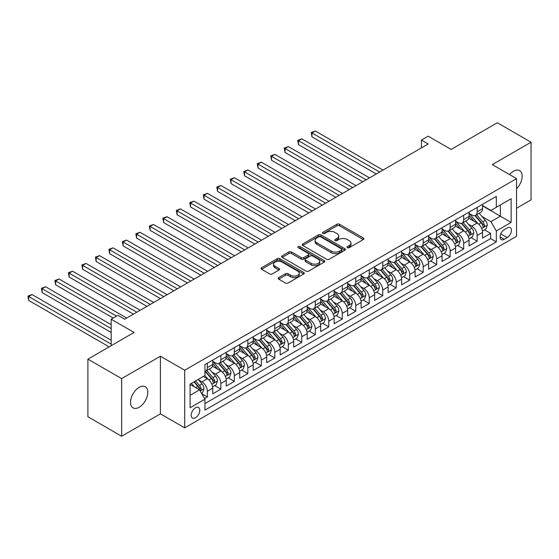 <?xml version="1.0" encoding="UTF-8"?>
<svg xmlns="http://www.w3.org/2000/svg" width="559" height="559" viewBox="0 0 559 559"><rect width="100%" height="100%" fill="white"/><g stroke="black" fill="none" stroke-linecap="round" stroke-linejoin="round"><path stroke-width="0.84" d="M347.425 247.665A1.314 0.755 0 0 0 349.277 247.665L363.35 239.545A1.873 1.083 0 0 0 363.895 238.784A1.873 1.083 0 0 0 363.35 238.015L339.516 224.257A1.873 1.083 0 0 0 336.867 224.257L322.795 232.376A1.314 0.755 0 0 0 322.41 232.914A1.314 0.755 0 0 0 322.795 233.452A1.314 0.755 0 0 0 324.653 233.452L326.47 232.397A5.995 3.459 0 0 1 334.946 232.397L336.93 233.543A5.995 3.459 0 0 1 338.684 235.989A5.995 3.459 0 0 1 336.93 238.434L335.114 239.49A1.314 0.755 0 0 0 334.729 240.021A1.314 0.755 0 0 0 335.114 240.559A1.314 0.755 0 0 0 336.965 240.559L338.782 239.511A5.995 3.459 0 0 1 347.258 239.511L349.242 240.656A5.995 3.459 0 0 1 351.003 243.102A5.995 3.459 0 0 1 349.242 245.548L347.425 246.596A1.314 0.755 0 0 0 347.041 247.134A1.314 0.755 0 0 0 347.425 247.665L347.425 246.596M139.17 407.266A12.207 7.05 120 0 0 147.15 396.506A12.207 7.05 120 0 0 145.277 386.723A12.207 7.05 120 0 0 139.17 387.331A12.207 7.05 120 0 0 131.197 398.085A12.207 7.05 120 0 0 133.07 407.867A12.207 7.05 120 0 0 139.17 407.266M516.551 188.753A12.207 7.05 120 0 0 519.618 170.6A12.207 7.05 120 0 0 513.511 171.208A12.207 7.05 120 0 0 509.549 174.604M195.489 417.741A6.107 3.522 120 0 0 199.479 412.36A6.107 3.522 120 0 0 198.543 407.469A6.107 3.522 120 0 0 195.489 407.77A6.107 3.522 120 0 0 191.506 413.15A6.107 3.522 120 0 0 192.443 418.041A6.107 3.522 120 0 0 195.489 417.741M278.738 277.613A1.873 1.083 0 0 0 278.186 278.382A1.873 1.083 0 0 0 278.738 279.144L285.425 283.008A1.873 1.083 0 0 0 288.074 283.008L303.698 273.987A1.873 1.083 0 0 0 304.243 273.218A1.873 1.083 0 0 0 303.698 272.457L279.863 258.698A1.873 1.083 0 0 0 277.215 258.698L261.591 267.719A1.873 1.083 0 0 0 261.039 268.481A1.873 1.083 0 0 0 261.591 269.242L269.669 273.91A1.873 1.083 0 0 0 272.317 273.91L279.004 270.046A1.873 1.083 0 0 0 279.549 269.284A1.873 1.083 0 0 0 279.004 268.523L274.993 266.21A5.01 2.893 0 0 1 273.526 264.162A5.01 2.893 0 0 1 276.621 261.493A5.01 2.893 0 0 1 282.078 262.115L297.772 271.178A5.01 2.893 0 0 1 299.24 273.218A5.01 2.893 0 0 1 296.144 275.894A5.01 2.893 0 0 1 290.687 275.266L288.074 273.756A1.873 1.083 0 0 0 285.425 273.756L278.738 277.613L278.738 279.144M516.551 208.241L531.05 199.863L531.05 142.231L497.328 122.763L451.12 149.435L428.194 136.193L421.444 140.092L428.194 143.984L124.671 319.217L117.928 315.325L111.185 319.217L111.185 345.7M121.638 378.604L121.638 436.237L160.419 413.849L160.419 356.216L121.638 378.604L87.91 359.137L134.111 332.458L111.185 319.217M160.419 356.216L184.701 370.233L516.551 178.642L516.551 236.275L184.701 427.866L184.701 370.233M531.05 142.231L492.269 164.625L516.551 178.642M326.603 259.229A1.873 1.083 0 0 0 329.251 259.229L344.875 250.208A1.873 1.083 0 0 0 345.427 249.447A1.873 1.083 0 0 0 344.875 248.678L321.041 234.92A1.873 1.083 0 0 0 318.392 234.92L302.768 243.941A1.873 1.083 0 0 0 302.223 244.709A1.873 1.083 0 0 0 302.768 245.471L326.603 259.229M298.723 247.951A1.314 0.755 0 0 1 300.057 248.14L300.057 246.582L324.283 260.571A1.873 1.083 0 0 1 324.835 261.332A1.873 1.083 0 0 1 324.283 262.101L308.659 271.115A1.873 1.083 0 0 1 306.011 271.115L282.176 257.357L282.176 255.826A1.873 1.083 0 0 0 281.631 256.595A1.873 1.083 0 0 0 282.176 257.357M282.176 255.826L288.863 251.969A1.873 1.083 0 0 1 291.512 251.969L301.182 257.552A1.873 1.083 0 0 0 303.83 257.552L308.268 254.988A1.873 1.083 0 0 0 308.813 254.226A1.873 1.083 0 0 0 308.268 253.458L298.199 247.651A1.314 0.755 0 0 1 297.814 247.113A1.314 0.755 0 0 1 298.625 246.414A1.314 0.755 0 0 1 300.057 246.582M121.638 436.237L87.91 416.769L87.91 359.137M204.566 398.56L207.361 396.946L201.764 393.718M198.578 379.959L201.967 381.916A7.63 4.409 60 0 1 207.361 391.258L212.762 388.149L212.762 393.829L220.854 389.162L214.719 385.612M212.071 372.168L215.46 374.125A7.63 4.409 60 0 1 220.854 383.474L226.248 380.358L226.248 386.045L234.34 381.371L228.205 377.828M225.563 364.384L228.945 366.341A7.63 4.409 60 0 1 234.34 375.683L239.741 372.567L239.741 378.254L247.833 373.58L241.698 370.037M239.049 356.593L242.438 358.55A7.63 4.409 60 0 1 247.833 367.899L253.227 364.782L253.227 370.47L261.326 365.796L255.183 362.253M252.542 348.809L255.924 350.766A7.63 4.409 60 0 1 261.326 360.108L266.72 356.991L266.72 362.679L274.811 358.005L268.676 354.462M266.028 341.018L269.417 342.974A7.63 4.409 60 0 1 274.811 352.317L280.206 349.207L280.206 354.888L288.304 350.22L282.162 346.671M279.521 333.234L282.903 335.183A7.63 4.409 60 0 1 288.304 344.533L293.699 341.416L293.699 347.104L301.79 342.429L295.655 338.887M293.007 325.443L296.396 327.399A7.63 4.409 60 0 1 301.79 336.742L307.184 333.625L307.184 339.313L315.283 334.638L309.141 331.096M306.5 317.652L309.889 319.608A7.63 4.409 60 0 1 315.283 328.958L320.677 325.841L320.677 331.529L328.769 326.854L322.634 323.312M319.986 309.868L323.375 311.824A7.63 4.409 60 0 1 328.769 321.166L334.17 318.05L334.17 323.738L342.262 319.063L336.12 315.521M333.478 302.077L336.867 304.033A7.63 4.409 60 0 1 342.262 313.382L347.656 310.266L347.656 315.947L355.748 311.279L349.613 307.729M346.971 294.293L350.353 296.242A7.63 4.409 60 0 1 355.748 305.591L361.149 302.475L361.149 308.163L369.24 303.488L363.105 299.945M360.457 286.501L363.846 288.458A7.63 4.409 60 0 1 369.24 297.8L374.635 294.684L374.635 300.372L382.733 295.697L376.591 292.154M373.95 278.71L377.332 280.667A7.63 4.409 60 0 1 382.733 290.016L388.128 286.9L388.128 292.588L396.219 287.913L390.084 284.37M387.436 270.926L390.825 272.883A7.63 4.409 60 0 1 396.219 282.225L401.614 279.109L401.614 284.797L409.712 280.122L403.57 276.579M400.929 263.135L404.311 265.092A7.63 4.409 60 0 1 409.712 274.441L415.106 271.325L415.106 277.005L423.198 272.338L417.063 268.788M414.415 255.351L417.804 257.301A7.63 4.409 60 0 1 423.198 266.65L428.592 263.534L428.592 269.221L436.691 264.547L430.549 261.004M427.908 247.56L431.296 249.517A7.63 4.409 60 0 1 436.691 258.859L442.085 255.749L442.085 261.43L450.177 256.756L444.042 253.213M441.393 239.769L444.782 241.726A7.63 4.409 60 0 1 450.177 251.075L455.578 247.958L455.578 253.646L463.67 248.972L457.528 245.429M454.886 231.985L458.275 233.941A7.63 4.409 60 0 1 463.67 243.284L469.064 240.167L469.064 245.855L477.155 241.181L477.155 235.5A7.63 4.409 -120 0 0 471.761 226.15L468.379 224.194M471.02 237.638L477.155 241.181M212.762 388.149A7.63 4.409 -120 0 0 207.361 378.799L203.315 376.466M226.248 380.358A7.63 4.409 -120 0 0 220.854 371.015L212.511 366.194M239.741 372.567A7.63 4.409 -120 0 0 234.34 363.224L226.004 358.41M253.227 364.782A7.63 4.409 -120 0 0 247.833 355.433L239.49 350.619M266.72 356.991A7.63 4.409 -120 0 0 261.326 347.649L252.982 342.828M280.206 349.207A7.63 4.409 -120 0 0 274.811 339.858L266.468 335.044M293.699 341.416A7.63 4.409 -120 0 0 288.304 332.074L279.961 327.253M307.184 333.625A7.63 4.409 -120 0 0 301.79 324.283L293.447 319.469M320.677 325.841A7.63 4.409 -120 0 0 315.283 316.492L306.94 311.677M334.17 318.05A7.63 4.409 -120 0 0 328.769 308.708L320.426 303.886M347.656 310.266A7.63 4.409 -120 0 0 342.262 300.917L333.919 296.102M361.149 302.475A7.63 4.409 -120 0 0 355.748 293.133L347.412 288.311M374.635 294.684A7.63 4.409 -120 0 0 369.24 285.342L360.897 280.527M388.128 286.9A7.63 4.409 -120 0 0 382.733 277.55L374.39 272.736M401.614 279.109A7.63 4.409 -120 0 0 396.219 269.766L387.876 264.945M415.106 271.325A7.63 4.409 -120 0 0 409.712 261.975L401.369 257.161M428.592 263.534A7.63 4.409 -120 0 0 423.198 254.191L414.855 249.37M442.085 255.749A7.63 4.409 -120 0 0 436.691 246.4L428.348 241.586M455.578 247.958A7.63 4.409 -120 0 0 450.177 238.609L441.834 233.795M469.064 240.167A7.63 4.409 -120 0 0 463.67 230.825L455.326 226.004M507.244 227.939L504.274 229.658A5.911 3.417 120 0 0 500.41 234.864A5.911 3.417 120 0 0 501.318 239.608A5.911 3.417 120 0 0 504.274 239.315L507.244 237.603A5.911 3.417 120 0 0 511.101 232.39A5.911 3.417 120 0 0 510.199 227.646A5.911 3.417 120 0 0 507.244 227.939M190.095 395.311L199.542 389.861L204.936 399.203L204.936 410.11L496.315 241.886L496.315 230.979L490.921 221.637L481.865 216.41M204.936 399.203L190.095 407.77L190.095 384.096L204.936 375.529L204.936 364.622L496.315 196.398L496.315 207.305L511.15 198.738L511.15 222.412L496.315 230.979M212.762 361.352L215.46 362.91A7.63 4.409 60 0 0 219.275 363.287L224.669 360.178A7.63 4.409 -120 0 0 226.248 356.684L226.248 352.317M226.248 353.567L228.945 355.126A7.63 4.409 60 0 0 232.761 355.503L238.162 352.387A7.63 4.409 -120 0 0 239.741 348.893L239.741 344.533M239.741 345.776L242.438 347.335A7.63 4.409 60 0 0 246.253 347.712L251.648 344.596A7.63 4.409 -120 0 0 253.227 341.102L253.227 336.742M253.227 337.992L255.924 339.551A7.63 4.409 60 0 0 259.739 339.928L265.141 336.811A7.63 4.409 -120 0 0 266.72 333.318L266.72 328.958M266.72 330.201L269.417 331.76A7.63 4.409 60 0 0 273.232 332.137L278.627 329.02A7.63 4.409 -120 0 0 280.206 325.527L280.206 321.166M280.206 322.41L282.903 323.968A7.63 4.409 60 0 0 286.725 324.346L292.119 321.236A7.63 4.409 -120 0 0 293.699 317.743L293.699 313.375M293.699 314.626L296.396 316.184A7.63 4.409 60 0 0 300.211 316.562L305.605 313.445A7.63 4.409 -120 0 0 307.184 309.952L307.184 305.591M307.184 306.835L309.889 308.393A7.63 4.409 60 0 0 313.704 308.771L319.098 305.654A7.63 4.409 -120 0 0 320.677 302.16L320.677 297.8M320.677 299.051L323.375 300.609A7.63 4.409 60 0 0 327.19 300.987L332.584 297.87A7.63 4.409 -120 0 0 334.17 294.376L334.17 290.016M334.17 291.26L336.867 292.818A7.63 4.409 60 0 0 340.683 293.195L346.077 290.079A7.63 4.409 -120 0 0 347.656 286.585L347.656 282.225M347.656 283.469L350.353 285.027A7.63 4.409 60 0 0 354.168 285.404L359.563 282.295A7.63 4.409 -120 0 0 361.149 278.801L361.149 274.434M361.149 275.685L363.846 277.243A7.63 4.409 60 0 0 367.661 277.62L373.056 274.504A7.63 4.409 -120 0 0 374.635 271.01L374.635 266.65M374.635 267.894L377.332 269.452A7.63 4.409 60 0 0 381.147 269.829L386.549 266.713A7.63 4.409 -120 0 0 388.128 263.219L388.128 258.859M388.128 260.11L390.825 261.668A7.63 4.409 60 0 0 394.64 262.045L400.034 258.929A7.63 4.409 -120 0 0 401.614 255.435L401.614 251.075M401.614 252.319L404.311 253.877A7.63 4.409 60 0 0 408.126 254.254L413.527 251.138A7.63 4.409 -120 0 0 415.106 247.644L415.106 243.284M415.106 244.528L417.804 246.086A7.63 4.409 60 0 0 421.619 246.463L427.013 243.354A7.63 4.409 -120 0 0 428.592 239.86L428.592 235.493M428.592 236.743L431.296 238.302A7.63 4.409 60 0 0 435.112 238.679L440.506 235.563A7.63 4.409 -120 0 0 442.085 232.069L442.085 227.709M442.085 228.952L444.782 230.511A7.63 4.409 60 0 0 448.597 230.888L453.992 227.772A7.63 4.409 -120 0 0 455.578 224.278L455.578 219.918M455.578 221.168L458.275 222.727A7.63 4.409 60 0 0 462.09 223.104L467.485 219.987A7.63 4.409 -120 0 0 469.064 216.494L469.064 212.134M204.936 403.57L490.648 238.609L490.648 233.396L482.557 238.064L482.557 232.383A7.63 4.409 -120 0 0 477.155 223.034L468.819 218.22M469.064 213.377L471.761 214.936A7.63 4.409 -120 0 0 475.576 215.313A7.63 4.409 -120 0 0 477.155 211.819L477.155 207.459M475.576 215.313L480.971 212.196A7.63 4.409 -120 0 0 482.557 208.703L482.557 204.342M207.361 363.224L207.361 367.584A7.63 4.409 60 0 1 205.782 371.078A7.63 4.409 60 0 1 204.936 371.386M205.782 371.078L211.176 367.962A7.63 4.409 -120 0 0 212.762 364.468L212.762 360.108M220.854 355.433L220.854 359.793A7.63 4.409 60 0 1 219.275 363.287M234.34 347.649L234.34 352.009A7.63 4.409 60 0 1 232.761 355.503M247.833 339.858L247.833 344.218A7.63 4.409 60 0 1 246.253 347.712M261.326 332.067L261.326 336.434A7.63 4.409 60 0 1 259.739 339.928M274.811 324.283L274.811 328.643A7.63 4.409 60 0 1 273.232 332.137M288.304 316.492L288.304 320.852A7.63 4.409 60 0 1 286.725 324.346M301.79 308.708L301.79 313.068A7.63 4.409 60 0 1 300.211 316.562M315.283 300.917L315.283 305.277A7.63 4.409 60 0 1 313.704 308.771M328.769 293.126L328.769 297.493A7.63 4.409 60 0 1 327.19 300.987M342.262 285.342L342.262 289.702A7.63 4.409 60 0 1 340.683 293.195M355.748 277.55L355.748 281.911A7.63 4.409 60 0 1 354.168 285.404M369.24 269.766L369.24 274.127A7.63 4.409 60 0 1 367.661 277.62M382.733 261.975L382.733 266.336A7.63 4.409 60 0 1 381.147 269.829M396.219 254.191L396.219 258.551A7.63 4.409 60 0 1 394.64 262.045M409.712 246.4L409.712 250.76A7.63 4.409 60 0 1 408.126 254.254M423.198 238.609L423.198 242.976A7.63 4.409 60 0 1 421.619 246.463M436.691 230.825L436.691 235.185A7.63 4.409 60 0 1 435.112 238.679M450.177 223.034L450.177 227.394A7.63 4.409 60 0 1 448.597 230.888M463.67 215.25L463.67 219.61A7.63 4.409 60 0 1 462.09 223.104M463.67 243.284L463.67 248.972M450.177 251.075L450.177 256.756M436.691 258.859L436.691 264.547M423.198 266.65L423.198 272.338M409.712 274.441L409.712 280.122M396.219 282.225L396.219 287.913M382.733 290.016L382.733 295.697M369.24 297.8L369.24 303.488M355.748 305.591L355.748 311.279M342.262 313.382L342.262 319.063M328.769 321.166L328.769 326.854M315.283 328.958L315.283 334.638M301.79 336.742L301.79 342.429M288.304 344.533L288.304 350.22M274.811 352.317L274.811 358.005M261.326 360.108L261.326 365.796M247.833 367.899L247.833 373.58M234.34 375.683L234.34 381.371M220.854 383.474L220.854 389.162M207.361 391.258L207.361 396.946M199.542 389.861L190.095 384.41M490.921 221.637L500.361 216.179L500.361 204.964L511.15 198.738M482.557 205.901L511.15 222.412M482.557 205.586L490.921 210.422L496.315 207.305M160.419 413.849L184.701 427.866M421.444 140.092L421.444 147.876M484.513 229.847L490.648 233.396M490.648 238.609L496.315 241.886M347.95 247.854L349.242 247.106A5.995 3.459 0 0 0 351.003 244.66L351.003 243.102M338.684 235.989L338.684 237.547A5.995 3.459 0 0 1 336.93 239.993L335.638 240.74M363.322 239.559L339.516 225.815A1.873 1.083 0 0 0 336.867 225.815L323.319 233.634M344.875 248.678L344.875 250.208L321.041 236.478A1.873 1.083 0 0 0 318.392 236.478L302.796 245.485M341.563 249.978A1.314 0.755 0 0 0 341.947 249.447A1.314 0.755 0 0 0 341.563 248.909L320.642 236.834A1.314 0.755 0 0 0 318.791 236.834L316.869 237.938A5.995 3.459 0 0 0 315.115 240.384A5.995 3.459 0 0 0 316.869 242.83L331.173 251.089A5.995 3.459 0 0 0 339.648 251.089L341.563 249.978L341.563 251.536A1.314 0.755 0 0 0 341.947 251.005L341.947 249.447M315.115 240.384L315.115 241.942A5.995 3.459 0 0 0 316.869 244.388L316.869 242.83M341.563 251.536L339.648 252.647A5.995 3.459 0 0 1 331.173 252.647L316.869 244.388M282.204 257.371L288.863 253.527L288.863 251.969M308.813 254.226L308.813 255.784A1.873 1.083 0 0 1 308.268 256.546L303.83 259.103A1.873 1.083 0 0 1 301.182 259.103L291.512 253.527A1.873 1.083 0 0 0 288.863 253.527M300.057 248.14L324.262 262.115M311.209 263.338A5.01 2.893 0 0 0 316.667 263.967A5.01 2.893 0 0 0 319.762 261.298A5.01 2.893 0 0 0 318.295 259.25L312.767 256.057A1.873 1.083 0 0 0 310.119 256.057L305.682 258.621A1.873 1.083 0 0 0 305.137 259.383A1.873 1.083 0 0 0 305.682 260.152L311.209 263.338L311.209 264.896A5.01 2.893 0 0 0 316.667 265.525A5.01 2.893 0 0 0 319.762 262.856L319.762 261.298M305.137 259.383L305.137 260.941A1.873 1.083 0 0 0 305.682 261.703L305.682 260.152M311.209 264.896L305.682 261.703M299.24 273.218L299.24 274.776A5.01 2.893 0 0 1 296.144 277.453A5.01 2.893 0 0 1 290.687 276.824L288.074 275.314A1.873 1.083 0 0 0 285.425 275.314L278.759 279.158M273.526 264.162L273.526 265.721A5.01 2.893 0 0 0 274.993 267.761L274.993 266.21M278.976 270.06L274.993 267.761M303.67 274.001L279.863 260.256A1.873 1.083 0 0 0 277.215 260.256L261.612 269.256M482.438 231.042L485.925 229.029L487.273 225.137A5.059 2.921 -120 0 0 485.31 220.393L479.14 213.258M477.91 223.53L470.601 215.068A14.597 8.427 -120 0 0 469.064 213.461M473.899 221.154L469.812 216.417A12.116 6.994 -120 0 0 469.064 215.606M382.999 170.076L315.346 131.016L311.978 132.965L311.978 136.857L376.256 173.968M474.891 215.585L481.124 222.803A5.059 2.921 60 0 1 482.927 226.29L483.297 226.884L483.975 226.793L484.548 225.354A5.059 2.921 -120 0 0 482.745 221.874L476.582 214.733M475.255 215.467L481.956 223.223A2.578 1.488 60 0 1 482.606 224.236L484.548 225.354M311.978 136.857L311.237 132.539L379.624 172.025M311.237 132.539L315.346 131.016M468.952 238.833L472.439 236.82L473.787 232.928A5.059 2.921 -120 0 0 471.817 228.177L465.654 221.043M464.417 231.314L457.108 222.852A14.597 8.427 -120 0 0 455.578 221.252M460.406 228.945L456.319 224.208A12.116 6.994 -120 0 0 455.578 223.397M369.513 177.867L301.86 138.807L298.485 140.756L298.485 144.648L362.763 181.759M461.399 223.376L467.638 230.594A5.059 2.921 60 0 1 469.434 234.074L469.805 234.675L470.489 234.577L471.055 233.145A5.059 2.921 -120 0 0 469.253 229.658L463.09 222.524M461.769 223.258L468.463 231.014A2.578 1.488 60 0 1 469.113 232.02L471.055 233.145M298.485 144.648L297.744 140.323L366.138 179.809M297.744 140.323L301.86 138.807M455.459 246.624L458.946 244.611L460.295 240.712A5.059 2.921 -120 0 0 458.324 235.968L452.161 228.834M450.931 239.105L443.622 230.643A14.597 8.427 -120 0 0 442.085 229.036M446.921 236.73L442.833 231.999A12.116 6.994 -120 0 0 442.085 231.181M356.02 185.651L288.367 146.591L284.999 148.54L284.999 152.432L349.277 189.543M447.913 231.167L454.146 238.379A5.059 2.921 60 0 1 455.948 241.865L456.319 242.466L456.996 242.368L457.569 240.929A5.059 2.921 -120 0 0 455.767 237.449L449.604 230.308M448.276 231.049L454.977 238.805A2.578 1.488 60 0 1 455.627 239.811L457.569 240.929M284.999 152.432L284.258 148.114L352.645 187.6M284.258 148.114L288.367 146.591M441.973 254.408L445.46 252.395L446.809 248.503A5.059 2.921 -120 0 0 444.838 243.759L438.675 236.618M437.438 246.896L430.13 238.427A14.597 8.427 -120 0 0 428.592 236.827M433.428 244.521L429.34 239.783A12.116 6.994 -120 0 0 428.592 238.972M342.527 193.442L274.881 154.382L271.506 156.331L271.506 160.223L335.784 197.334M434.42 238.952L440.653 246.17A5.059 2.921 60 0 1 442.455 249.649L442.826 250.25L443.511 250.153L444.077 248.72A5.059 2.921 -120 0 0 442.274 245.233L436.111 238.099M434.79 238.833L441.484 246.589A2.578 1.488 60 0 1 442.134 247.595L444.077 248.72M271.506 160.223L270.766 155.898L339.159 195.384M270.766 155.898L274.881 154.382M428.48 262.199L431.967 260.187L433.316 256.288A5.059 2.921 -120 0 0 431.345 251.543L425.182 244.409M423.953 254.68L416.637 246.219A14.597 8.427 -120 0 0 415.106 244.611M419.942 252.305L415.854 247.574A12.116 6.994 -120 0 0 415.106 246.757M329.041 201.226L261.388 162.173L258.02 164.115L258.02 168.014L322.298 205.125M420.934 246.743L427.167 253.961A5.059 2.921 60 0 1 428.97 257.44L429.333 258.041L430.018 257.944L430.584 256.504A5.059 2.921 -120 0 0 428.788 253.024L422.618 245.89M421.297 246.624L427.998 254.38A2.578 1.488 60 0 1 428.648 255.386L430.584 256.504M258.02 168.014L257.273 163.689L325.666 203.176M257.273 163.689L261.388 162.173M414.995 269.983L418.481 267.971L419.823 264.079A5.059 2.921 -120 0 0 417.859 259.334L411.697 252.193M410.46 262.471L403.151 254.01A14.597 8.427 -120 0 0 401.614 252.402M406.449 260.096L402.361 255.358A12.116 6.994 -120 0 0 401.614 254.548M315.549 209.017L247.903 169.957L244.528 171.906L244.528 175.799L308.806 212.909M407.441 254.527L413.674 261.745A5.059 2.921 60 0 1 415.477 265.232L415.847 265.825L416.532 265.735L417.098 264.295A5.059 2.921 -120 0 0 415.295 260.815L409.132 253.674M407.811 254.408L414.505 262.164A2.578 1.488 60 0 1 415.155 263.177L417.098 264.295M244.528 175.799L243.787 171.48L312.181 210.967M243.787 171.48L247.903 169.957M401.502 277.774L404.989 275.762L406.337 271.87A5.059 2.921 -120 0 0 404.367 267.118L398.204 259.984M396.967 270.256L389.658 261.794A14.597 8.427 -120 0 0 388.128 260.194M392.963 267.88L388.875 263.149A12.116 6.994 -120 0 0 388.128 262.339M302.063 216.801L234.41 177.748L231.035 179.691L231.035 183.59L295.313 220.7M393.955 262.318L400.188 269.536A5.059 2.921 60 0 1 401.991 273.016L402.354 273.617L403.039 273.519L403.605 272.086A5.059 2.921 -120 0 0 401.802 268.599L395.639 261.465M394.319 262.199L401.02 269.955A2.578 1.488 60 0 1 401.669 270.961L403.605 272.086M231.035 183.59L230.294 179.264L298.688 218.751M230.294 179.264L234.41 177.748M388.016 285.565L391.496 283.553L392.844 279.654A5.059 2.921 -120 0 0 390.881 274.909L384.718 267.775M383.481 278.047L376.172 269.585A14.597 8.427 -120 0 0 374.635 267.978M379.47 275.671L375.382 270.94A12.116 6.994 -120 0 0 374.635 270.123M288.57 224.592L220.924 185.532L217.549 187.482L217.549 191.374L281.827 228.484M380.462 270.102L386.695 277.32A5.059 2.921 60 0 1 388.498 280.807L388.868 281.408L389.553 281.31L390.119 279.87A5.059 2.921 -120 0 0 388.316 276.391L382.153 269.249M380.826 269.99L387.527 277.746A2.578 1.488 60 0 1 388.177 278.752L390.119 279.87M217.549 191.374L216.808 187.055L285.202 226.542M216.808 187.055L220.924 185.532M374.523 293.349L378.01 291.337L379.358 287.445A5.059 2.921 -120 0 0 377.388 282.7L371.225 275.559M369.988 285.838L362.679 277.369A14.597 8.427 -120 0 0 361.149 275.769M365.984 283.462L361.89 278.724A12.116 6.994 -120 0 0 361.149 277.914M275.084 232.383L207.431 193.323L204.056 195.273L204.056 199.165L268.334 236.275M366.97 277.893L373.209 285.111A5.059 2.921 60 0 1 375.012 288.591L375.375 289.192L376.06 289.094L376.626 287.661A5.059 2.921 -120 0 0 374.823 284.175L368.661 277.04M367.34 277.774L374.041 285.53A2.578 1.488 60 0 1 374.684 286.536L376.626 287.661M204.056 199.165L203.315 194.839L271.709 234.326M203.315 194.839L207.431 193.323M361.03 301.14L364.517 299.128L365.865 295.229A5.059 2.921 -120 0 0 363.902 290.484L357.732 283.35M356.502 293.622L349.193 285.16A14.597 8.427 -120 0 0 347.656 283.553M352.491 291.246L348.404 286.515A12.116 6.994 -120 0 0 347.656 285.698M261.591 240.167L193.938 201.114L190.57 203.057L190.57 206.956L254.848 244.066M353.484 285.684L359.716 292.902A5.059 2.921 60 0 1 361.519 296.382L361.89 296.983L362.567 296.885L363.14 295.445A5.059 2.921 -120 0 0 361.338 291.966L355.175 284.831M353.847 285.565L360.548 293.321A2.578 1.488 60 0 1 361.198 294.327L363.14 295.445M190.57 206.956L189.829 202.631L258.216 242.117M189.829 202.631L193.938 201.114M347.544 308.924L351.031 306.912L352.38 303.02A5.059 2.921 -120 0 0 350.409 298.275L344.246 291.134M343.009 301.413L335.7 292.951A14.597 8.427 -120 0 0 334.17 291.344M338.999 299.037L334.911 294.3A12.116 6.994 -120 0 0 334.17 293.489M248.105 247.958L180.452 208.898L177.077 210.848L177.077 214.74L241.355 251.85M339.991 293.468L346.231 300.686A5.059 2.921 60 0 1 348.026 304.173L348.397 304.767L349.082 304.676L349.648 303.237A5.059 2.921 -120 0 0 347.845 299.75L341.682 292.616M340.361 293.349L347.055 301.105A2.578 1.488 60 0 1 347.705 302.119L349.648 303.237M177.077 214.74L176.337 210.422L244.73 249.908M176.337 210.422L180.452 208.898M334.051 316.715L337.538 314.703L338.887 310.811A5.059 2.921 -120 0 0 336.916 306.059L330.753 298.925M329.524 309.197L322.215 300.735A14.597 8.427 -120 0 0 320.677 299.135M325.513 306.821L321.425 302.091A12.116 6.994 -120 0 0 320.677 301.28M234.612 255.743L166.959 216.689L163.591 218.632L163.591 222.531L227.869 259.642M326.505 301.259L332.738 308.477A5.059 2.921 60 0 1 334.541 311.957L334.911 312.558L335.589 312.46L336.162 311.021A5.059 2.921 -120 0 0 334.359 307.541L328.196 300.407M326.868 301.14L333.569 308.896A2.578 1.488 60 0 1 334.219 309.903L336.162 311.021M163.591 222.531L162.851 218.206L231.237 257.692M162.851 218.206L166.959 216.689M320.566 324.506L324.052 322.494L325.401 318.595A5.059 2.921 -120 0 0 323.43 313.851L317.267 306.716M316.031 316.988L308.722 308.526A14.597 8.427 -120 0 0 307.184 306.919M312.02 314.612L307.932 309.882A12.116 6.994 -120 0 0 307.184 309.064M221.119 263.534L153.473 224.473L150.098 226.423L150.098 230.315L214.376 267.426M313.012 309.043L319.245 316.261A5.059 2.921 60 0 1 321.048 319.748L321.418 320.349L322.103 320.251L322.669 318.812A5.059 2.921 -120 0 0 320.866 315.332L314.703 308.191M313.382 308.931L320.076 316.687A2.578 1.488 60 0 1 320.726 317.694L322.669 318.812M150.098 230.315L149.358 225.997L217.751 265.483M149.358 225.997L153.473 224.473M307.073 332.291L310.559 330.278L311.908 326.386A5.059 2.921 -120 0 0 309.938 321.642L303.775 314.5M302.545 324.779L295.229 316.31A14.597 8.427 -120 0 0 293.699 314.71M298.534 322.403L294.446 317.666A12.116 6.994 -120 0 0 293.699 316.855M207.634 271.325L139.981 232.264L136.613 234.214L136.613 238.106L200.891 275.217M299.526 316.834L305.759 324.052A5.059 2.921 60 0 1 307.562 327.532L307.925 328.133L308.61 328.035L309.176 326.603A5.059 2.921 -120 0 0 307.38 323.116L301.21 315.982M299.89 316.715L306.591 324.472A2.578 1.488 60 0 1 307.24 325.478L309.176 326.603M136.613 238.106L135.865 233.781L204.259 273.267M135.865 233.781L139.981 232.264M293.587 340.082L297.074 338.069L298.422 334.17A5.059 2.921 -120 0 0 296.452 329.426L290.289 322.291M289.052 332.563L281.743 324.101A14.597 8.427 -120 0 0 280.206 322.494M285.041 330.187L280.953 325.457A12.116 6.994 -120 0 0 280.206 324.639M194.141 279.109L126.495 240.056L123.12 241.998L123.12 245.897L187.398 283.008M286.033 324.625L292.266 331.843A5.059 2.921 60 0 1 294.069 335.323L294.439 335.924L295.124 335.826L295.69 334.387A5.059 2.921 -120 0 0 293.887 330.907L287.724 323.773M286.404 324.506L293.098 332.263A2.578 1.488 60 0 1 293.748 333.269L295.69 334.387M123.12 245.897L122.379 241.572L190.773 281.058M122.379 241.572L126.495 240.056M280.094 347.866L283.581 345.853L284.929 341.961A5.059 2.921 -120 0 0 282.959 337.217L276.796 330.076M275.559 340.354L268.25 331.892A14.597 8.427 -120 0 0 266.72 330.285M271.555 337.978L267.468 333.241A12.116 6.994 -120 0 0 266.72 332.43M180.655 286.9L113.002 247.84L109.634 249.789L109.634 253.681L173.912 290.792M272.547 332.409L278.78 339.627A5.059 2.921 60 0 1 280.583 343.114L280.946 343.708L281.631 343.617L282.197 342.178A5.059 2.921 -120 0 0 280.394 338.691L274.231 331.557M272.911 332.291L279.612 340.047A2.578 1.488 60 0 1 280.262 341.053L282.197 342.178M109.634 253.681L108.886 249.363L177.28 288.842M108.886 249.363L113.002 247.84M266.608 355.657L270.088 353.644L271.436 349.752A5.059 2.921 -120 0 0 269.473 345.001L263.31 337.867M262.073 348.138L254.764 339.676A14.597 8.427 -120 0 0 253.227 338.076M258.062 345.762L253.975 341.032A12.116 6.994 -120 0 0 253.227 340.221M167.162 294.684L99.516 255.631L96.141 257.573L96.141 261.472L160.419 298.583M259.055 340.2L265.287 347.418A5.059 2.921 60 0 1 267.09 350.898L267.461 351.499L268.145 351.401L268.711 349.962A5.059 2.921 -120 0 0 266.909 346.482L260.746 339.348M259.418 340.082L266.119 347.838A2.578 1.488 60 0 1 266.769 348.844L268.711 349.962M96.141 261.472L95.4 257.147L163.794 296.633M95.4 257.147L99.516 255.631M253.115 363.448L256.602 361.435L257.951 357.536A5.059 2.921 -120 0 0 255.98 352.792L249.817 345.658M248.58 355.929L241.271 347.467A14.597 8.427 -120 0 0 239.741 345.86M244.576 353.554L240.489 348.823A12.116 6.994 -120 0 0 239.741 348.005M153.676 302.475L86.023 263.415L82.648 265.364L82.648 269.256L146.926 306.367M245.562 347.984L251.802 355.203A5.059 2.921 60 0 1 253.604 358.689L253.968 359.29L254.652 359.192L255.218 357.753A5.059 2.921 -120 0 0 253.416 354.273L247.253 347.132M245.932 347.873L252.633 355.629A2.578 1.488 60 0 1 253.276 356.635L255.218 357.753M82.648 269.256L81.907 264.938L150.301 304.424M81.907 264.938L86.023 263.415M239.622 371.232L243.109 369.219L244.458 365.327A5.059 2.921 -120 0 0 242.494 360.576L236.324 353.442M235.094 363.713L227.786 355.251A14.597 8.427 -120 0 0 226.248 353.651M231.084 361.345L226.996 356.607A12.116 6.994 -120 0 0 226.248 355.797M140.183 310.266L72.53 271.206L69.162 273.155L69.162 277.047L133.44 314.158M232.076 355.776L238.309 362.994A5.059 2.921 60 0 1 240.111 366.473L240.482 367.074L241.16 366.977L241.733 365.544A5.059 2.921 -120 0 0 239.93 362.057L233.767 354.923M232.439 355.657L239.14 363.413A2.578 1.488 60 0 1 239.79 364.419L241.733 365.544M69.162 277.047L68.422 272.722L136.808 312.208M68.422 272.722L72.53 271.206M226.136 379.023L229.623 377.011L230.972 373.112A5.059 2.921 -120 0 0 229.001 368.367L222.838 361.233M221.602 371.504L214.293 363.043A14.597 8.427 -120 0 0 212.762 361.435M217.598 369.129L213.503 364.398A12.116 6.994 -120 0 0 212.762 363.581M126.697 318.05L59.044 278.997L55.669 280.939L55.669 284.838L113.204 318.05M218.583 363.567L224.823 370.785A5.059 2.921 60 0 1 226.619 374.264L226.989 374.865L227.674 374.768L228.24 373.328A5.059 2.921 -120 0 0 226.437 369.848L220.274 362.714M218.953 363.448L225.647 371.204A2.578 1.488 60 0 1 226.297 372.21L228.24 373.328M55.669 284.838L54.929 280.513L116.579 316.108M54.929 280.513L59.044 278.997M212.644 386.807L216.13 384.795L217.479 380.903A5.059 2.921 -120 0 0 215.508 376.158L209.346 369.017M208.116 379.295L204.887 375.557M204.105 376.92L203.581 376.312M111.185 324.674L45.552 286.781L42.184 288.73L42.184 292.623L111.185 332.458M205.097 371.351L211.33 378.569A5.059 2.921 60 0 1 213.133 382.056L213.503 382.649L214.181 382.559L214.754 381.119A5.059 2.921 -120 0 0 212.951 377.632L206.788 370.498M205.46 371.232L212.161 378.988A2.578 1.488 60 0 1 212.811 379.994L214.754 381.119M42.184 292.623L41.443 288.304L111.185 328.566M41.443 288.304L45.552 286.781M201.499 393.25L202.644 392.586L203.993 388.694A5.059 2.921 -120 0 0 202.023 383.942L198.145 379.449M194.518 386.961L191.395 383.348M190.612 384.704L190.095 384.11M111.185 340.249L32.066 294.572L28.691 296.515L28.691 300.414L109.159 346.866M193.959 381.867L197.837 386.36A5.059 2.921 60 0 1 199.64 389.84L200.01 390.441L200.695 390.343L201.261 388.903A5.059 2.921 -120 0 0 199.458 385.424L195.58 380.931M194.273 381.685L198.669 386.779A2.578 1.488 60 0 1 199.318 387.785L201.261 388.903M28.691 300.414L27.95 296.088L111.185 344.141M27.95 296.088L32.066 294.572M201.967 381.916L207.361 378.799M215.46 374.125L220.854 371.015M228.945 366.341L234.34 363.224M242.438 358.55L247.833 355.433M255.924 350.766L261.326 347.649M269.417 342.974L274.811 339.858M282.903 335.183L288.304 332.074M296.396 327.399L301.79 324.283M309.889 319.608L315.283 316.492M323.375 311.824L328.769 308.708M336.867 304.033L342.262 300.917M350.353 296.242L355.748 293.133M363.846 288.458L369.24 285.342M377.332 280.667L382.733 277.55M390.825 272.883L396.219 269.766M404.311 265.092L409.712 261.975M417.804 257.301L423.198 254.191M431.296 249.517L436.691 246.4M444.782 241.726L450.177 238.609M458.275 233.941L463.67 230.825M471.761 226.15L477.155 223.034M477.155 211.819L482.557 208.703M207.361 367.584L212.762 364.468M220.854 359.793L226.248 356.684M234.34 352.009L239.741 348.893M247.833 344.218L253.227 341.102M261.326 336.434L266.72 333.318M274.811 328.643L280.206 325.527M288.304 320.852L293.699 317.743M301.79 313.068L307.184 309.952M315.283 305.277L320.677 302.16M328.769 297.493L334.17 294.376M342.262 289.702L347.656 286.585M355.748 281.911L361.149 278.801M369.24 274.127L374.635 271.01M382.733 266.336L388.128 263.219M396.219 258.551L401.614 255.435M409.712 250.76L415.106 247.644M423.198 242.976L428.592 239.86M436.691 235.185L442.085 232.069M450.177 227.394L455.578 224.278M463.67 219.61L469.064 216.494M477.155 235.5L482.557 232.383M500.773 233.865L507.244 237.603M500.088 236.897L504.274 239.315M349.242 247.106L349.242 245.548M335.114 240.559L335.114 239.49M336.93 239.993L336.93 238.434M322.795 233.452L322.795 232.376M336.867 225.815L336.867 224.257M339.516 225.815L339.516 224.257M363.35 239.545L363.35 238.015M302.768 245.471L302.768 243.941M318.392 236.478L318.392 234.92M321.041 236.478L321.041 234.92M331.173 252.647L331.173 251.089M339.648 252.647L339.648 251.089M291.512 253.527L291.512 251.969M301.182 259.103L301.182 257.552M303.83 259.103L303.83 257.552M308.268 256.546L308.268 254.988M324.283 262.101L324.283 260.571M285.425 275.314L285.425 273.756M288.074 275.314L288.074 273.756M290.687 276.824L290.687 275.266M279.004 270.046L279.004 268.523M261.591 269.242L261.591 267.719M277.215 260.256L277.215 258.698M279.863 260.256L279.863 258.698M303.698 273.987L303.698 272.457M481.669 228.449L487.245 225.235M470.601 215.068L471.293 214.663M482.745 221.874L485.31 220.393M478.714 224.201L481.124 222.803M468.183 236.24L473.752 233.026M457.108 222.852L457.807 222.454M469.253 229.658L471.817 228.177M465.221 231.985L467.638 230.594M454.691 244.031L460.26 240.81M443.622 230.643L444.314 230.238M455.767 237.449L458.324 235.968M451.735 239.776L454.146 238.379M441.198 251.816L446.774 248.601M430.13 238.427L430.821 238.029M442.274 245.233L444.838 243.759M438.242 247.56L440.653 246.17M427.712 259.607L433.281 256.385M416.637 246.219L417.335 245.82M428.788 253.024L431.345 251.543M424.756 255.351L427.167 253.961M414.219 267.391L419.795 264.176M403.151 254.01L403.843 253.604M415.295 260.815L417.859 259.334M411.263 263.135L413.674 261.745M400.733 275.182L406.302 271.967M389.658 261.794L390.357 261.395M401.802 268.599L404.367 267.118M397.777 270.926L400.188 269.536M387.24 282.973L392.816 279.752M376.172 269.585L376.864 269.179M388.316 276.391L390.881 274.909M384.285 278.717L386.695 277.32M373.754 290.757L379.323 287.543M362.679 277.369L363.378 276.971M374.823 284.175L377.388 282.7M370.799 286.501L373.209 285.111M360.262 298.548L365.838 295.327M349.193 285.16L349.885 284.762M361.338 291.966L363.902 290.484M357.306 294.293L359.716 292.902M346.776 306.332L352.345 303.118M335.7 292.951L336.399 292.546M347.845 299.75L350.409 298.275M343.813 302.077L346.231 300.686M333.283 314.123L338.852 310.909M322.215 300.735L322.906 300.337M334.359 307.541L336.916 306.059M330.327 309.868L332.738 308.477M319.79 321.914L325.366 318.693M308.722 308.526L309.413 308.121M320.866 315.332L323.43 313.851M316.834 317.659L319.245 316.261M306.304 329.698L311.873 326.484M295.229 316.31L295.928 315.912M307.38 323.116L309.938 321.642M303.348 325.443L305.759 324.052M292.811 337.489L298.387 334.268M281.743 324.101L282.435 323.703M293.887 330.907L296.452 329.426M289.855 333.234L292.266 331.843M279.325 345.273L284.894 342.059M268.25 331.892L268.949 331.487M280.394 338.691L282.959 337.217M276.37 341.018L278.78 339.627M265.832 353.064L271.408 349.85M254.764 339.676L255.456 339.278M266.909 346.482L269.473 345.001M262.877 348.809L265.287 347.418M252.347 360.855L257.916 357.634M241.271 347.467L241.97 347.062M253.416 354.273L255.98 352.792M249.391 356.6L251.802 355.203M238.854 368.64L244.43 365.425M227.786 355.251L228.477 354.853M239.93 362.057L242.494 360.576M235.898 364.384L238.309 362.994M225.368 376.431L230.937 373.209M214.293 363.043L214.991 362.644M226.437 369.848L229.001 368.367M222.405 372.175L224.823 370.785M211.875 384.215L217.444 381M212.951 377.632L215.508 376.158M208.919 379.959L211.33 378.569M200.178 390.972L203.958 388.791M199.458 385.424L202.023 383.942M195.657 387.618L197.837 386.36"/></g></svg>
